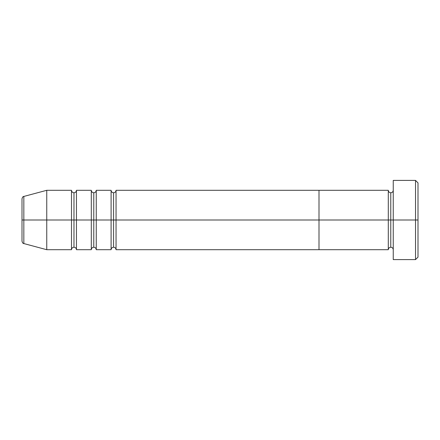 <?xml version="1.0" encoding="UTF-8"?>
<svg xmlns="http://www.w3.org/2000/svg" width="440" height="440" viewBox="0 0 440 440"><rect width="100%" height="100%" fill="white"/><g stroke="black" fill="none" stroke-linecap="round" stroke-linejoin="round"><path stroke-width="0.66" d="M393.25 249.7C393.096 248.204 392.271 247.379 390.775 247.225L390.775 220L390.775 247.225C389.279 247.379 388.454 248.204 388.3 249.7L388.3 220L393.25 220L393.25 259.6L393.25 180.4L393.25 220L418 220L418 182.875L418 257.125L418 220L415.525 220L415.525 259.6L415.525 220L390.775 220L390.775 192.775L390.775 220L388.3 220L388.3 190.3L319 190.3L319 249.7L319 190.3L116.05 190.3L116.05 220L111.1 220L111.1 190.3L96.25 190.3L96.25 220L91.3 220L91.3 190.3L76.45 190.3L76.45 220L71.5 220L71.5 190.3L46.75 190.3L46.75 220L22 220L22 241.17L22 220L23.837 220L23.837 243.562L23.837 220L46.75 220L46.75 249.7L46.75 220L71.5 220L46.75 220L46.75 190.3L23.837 196.438L23.837 220L23.837 196.438C23.084 196.334 22.473 197.131 22 198.831L22 220L22 198.831M22 241.17C22.473 242.869 23.084 243.667 23.837 243.562L46.75 249.7L71.5 249.7L71.5 220L76.45 220L76.45 249.7C76.296 248.204 75.471 247.379 73.975 247.225L73.975 220L73.975 247.225C72.479 247.379 71.654 248.204 71.5 249.7L71.5 190.3C71.654 191.796 72.479 192.621 73.975 192.775L73.975 220L73.975 192.775C75.471 192.621 76.296 191.796 76.45 190.3L76.45 249.7L91.3 249.7L91.3 220L76.45 220L96.25 220L96.25 249.7C96.096 248.204 95.271 247.379 93.775 247.225L93.775 220L93.775 247.225C92.279 247.379 91.454 248.204 91.3 249.7L91.3 190.3C91.454 191.796 92.279 192.621 93.775 192.775L93.775 220L93.775 192.775C95.271 192.621 96.096 191.796 96.25 190.3L96.25 249.7L111.1 249.7L111.1 220L96.25 220L116.05 220L116.05 249.7C115.896 248.204 115.071 247.379 113.575 247.225L113.575 220L113.575 247.225C112.079 247.379 111.254 248.204 111.1 249.7L111.1 190.3C111.254 191.796 112.079 192.621 113.575 192.775L113.575 220L113.575 192.775C115.071 192.621 115.896 191.796 116.05 190.3L116.05 220L319 220L116.05 220L116.05 249.7L319 249.7L319 220L319 249.7L388.3 249.7L388.3 220L319 220L388.3 220L388.3 190.3C388.454 191.796 389.279 192.621 390.775 192.775C392.271 192.621 393.096 191.796 393.25 190.3M415.525 220L415.525 180.4L415.525 220M319 220L319 190.3L319 220M393.25 259.6L415.525 259.6L418 257.125M418 182.875L415.525 180.4L393.25 180.4"/></g></svg>
